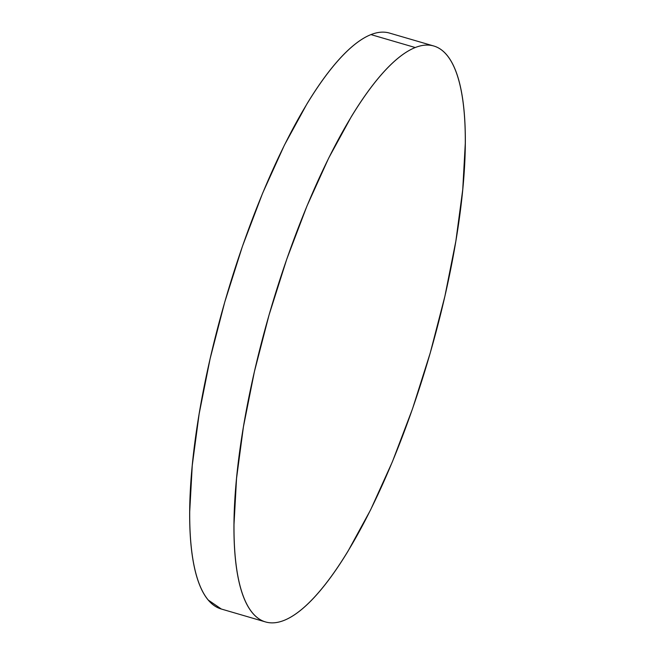 <?xml version="1.0" encoding="UTF-8"?>
<svg xmlns="http://www.w3.org/2000/svg" width="655" height="655" viewBox="0 0 655 655"><rect width="100%" height="100%" fill="white"/><g stroke="black" fill="none" stroke-linecap="round" stroke-linejoin="round"><path stroke-width="0.98" d="M433.757 45.997L389.463 33.061A299.998 82.694 106.3 0 0 370.959 34.6L415.245 47.537A299.998 82.694 -73.7 0 1 433.757 45.997A299.998 82.694 -73.7 0 1 437.442 326.673A299.998 82.694 -73.7 0 1 284.041 620.4C277.794 622.872 272.013 623.495 266.724 622.25C261.427 621.005 256.719 617.935 252.593 613.023C248.458 608.11 244.995 601.462 242.186 593.07C239.378 584.678 237.29 574.705 235.915 563.161C234.531 551.608 233.9 538.705 234.007 524.442L236.545 478.404L243.431 426.823L254.402 371.663L269.033 315.055L286.759 259.183L306.9 206.178L328.687 158.084L351.276 116.754C358.866 104.243 366.382 93.247 373.808 83.766C381.235 74.285 388.431 66.491 395.407 60.391C402.383 54.299 408.99 50.009 415.245 47.537L370.959 34.6A299.998 82.694 106.3 0 0 217.558 328.327A299.998 82.694 106.3 0 0 221.243 609.003L265.537 621.939A299.998 82.694 -73.7 0 1 261.844 341.263A299.998 82.694 -73.7 0 1 415.245 47.537C421.501 45.064 427.273 44.442 432.57 45.686C437.859 46.931 442.575 50.001 446.702 54.914C450.828 59.826 454.3 66.474 457.108 74.867C459.908 83.259 462.004 93.231 463.38 104.775C464.755 116.328 465.394 129.232 465.279 143.494L462.741 189.532L455.855 241.114L444.884 296.273L430.261 352.873L412.535 408.753L392.394 461.759L370.607 509.852L348.01 551.183C340.42 563.693 332.912 574.689 325.486 584.17C318.06 593.651 310.855 601.446 303.887 607.545C296.911 613.637 290.296 617.927 284.041 620.4A299.998 82.694 -73.7 0 1 265.537 621.939M388.276 32.75C382.987 31.505 377.206 32.128 370.959 34.6C364.704 37.073 358.089 41.363 351.113 47.455C344.145 53.554 336.94 61.349 329.514 70.83C322.088 80.311 314.58 91.307 306.99 103.817L284.393 145.148L262.606 193.241L242.465 246.247L224.739 302.127L210.116 358.727L199.145 413.886L192.259 465.468L189.721 511.506C189.606 525.768 190.245 538.672 191.62 550.225C192.996 561.769 195.092 571.741 197.892 580.133C200.7 588.526 204.172 595.174 208.298 600.086L221.341 609.027"/></g></svg>
